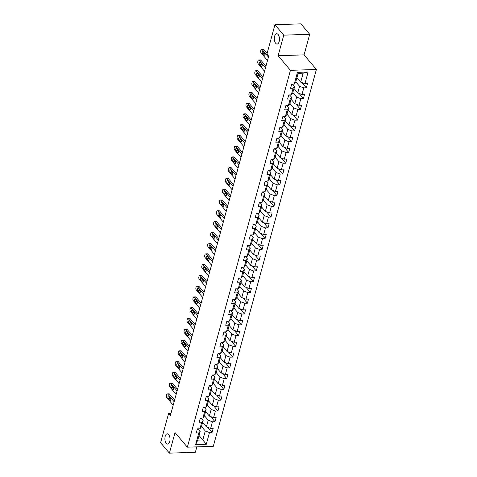 <?xml version="1.0" encoding="UTF-8"?>
<svg xmlns="http://www.w3.org/2000/svg" width="477" height="477" viewBox="0 0 477 477"><rect width="100%" height="100%" fill="white"/><g stroke="black" fill="none" stroke-linecap="round" stroke-linejoin="round"><path stroke-width="0.72" d="M275.694 43.329A5.164 2.552 88.1 0 1 274.4 37.564A5.164 2.552 88.1 0 1 276.726 33.748A5.164 2.552 88.1 0 1 278.109 34.493A5.164 2.552 88.1 0 1 279.397 40.259A5.164 2.552 88.1 0 1 277.071 44.075A5.164 2.552 88.1 0 1 275.694 43.329M166.252 443.377A5.164 2.552 88.1 0 1 164.964 437.612A5.164 2.552 88.1 0 1 167.29 433.796A5.164 2.552 88.1 0 1 168.667 434.535A5.164 2.552 88.1 0 1 169.961 440.301A5.164 2.552 88.1 0 1 167.636 444.117A5.164 2.552 88.1 0 1 166.252 443.377M309.704 34.284L283.755 35.155L278.127 55.726L304.076 54.861L309.704 34.284L300.909 23.85L274.955 24.721L266.929 54.062L268.688 56.149L170.39 415.461L168.631 413.374L160.606 442.716L169.401 453.15L195.355 452.279L196.84 446.866M304.076 54.861L316.394 69.469L213.302 446.317L187.348 447.182L290.439 70.334L316.394 69.469M296.921 77.685L300.701 82.163L303.157 73.19L298.107 73.357L295.651 82.336L294.255 84.095L291.691 84.185L290.559 88.323L293.116 88.239L291.304 94.869L288.746 94.953L287.613 99.097L290.171 99.013L288.358 105.638L285.801 105.727L284.668 109.865L287.226 109.782L285.413 116.412L282.855 116.495L281.716 120.639L284.28 120.55L282.467 127.18L279.904 127.264L278.771 131.408L281.335 131.324L279.522 137.954L276.958 138.038L275.825 142.182L278.383 142.092L276.571 148.723L274.013 148.806L272.88 152.95L275.438 152.867L273.625 159.491L271.067 159.58L269.934 163.724L272.492 163.635L270.68 170.265L268.122 170.349L266.989 174.493L269.547 174.409L267.734 181.033L265.17 181.123L264.037 185.267L266.601 185.177L264.789 191.808L262.225 191.891L261.092 196.035L263.656 195.952L261.837 202.576L259.279 202.665L258.146 206.803L260.704 206.72L258.892 213.35L256.334 213.434L255.201 217.578L257.759 217.494L255.946 224.118L253.388 224.208L252.255 228.346L254.813 228.262L253.001 234.893L250.437 234.976L249.304 239.12L251.868 239.031L250.055 245.661L247.491 245.744L246.359 249.888L248.922 249.805L247.104 256.435L244.546 256.519L243.413 260.663L245.971 260.573L244.158 267.203L241.6 267.287L240.468 271.431L243.026 271.347L241.213 277.978L238.655 278.061L237.522 282.205L240.08 282.116L238.267 288.746L235.71 288.829L234.571 292.973L237.135 292.89L235.322 299.514L232.758 299.604L231.625 303.748L234.189 303.658L232.377 310.288L229.813 310.372L228.68 314.516L231.238 314.432L229.425 321.057L226.867 321.146L225.734 325.284L228.292 325.201L226.48 331.831L223.922 331.914L222.789 336.058L225.347 335.975L223.534 342.599L220.976 342.689L219.837 346.827L222.401 346.743L220.589 353.374L218.025 353.457L216.892 357.601L219.456 357.511L217.643 364.142L215.079 364.231L213.946 368.369L216.504 368.286L214.692 374.916L212.134 375L211.001 379.143L213.559 379.054L211.746 385.684L209.188 385.768L208.055 389.912L210.613 389.828L208.801 396.459L206.243 396.542L205.11 400.686L207.668 400.597L205.855 407.227L203.291 407.31L202.159 411.454L204.722 411.371L202.91 417.995L200.346 418.085L199.213 422.228L201.777 422.139L199.958 428.769L197.4 428.853L196.268 432.997L198.826 432.913L195.618 444.647L206.279 444.29L202.82 439.955L205.277 430.981L201.497 426.498M294.255 84.095L297.463 72.361L308.124 72.003L304.916 83.737L307.474 83.654L306.341 87.798L302.001 82.652M206.279 444.29L209.486 432.556L212.05 432.472L213.183 428.328L210.625 428.412L212.438 421.781L214.996 421.698L216.129 417.554L213.571 417.643L215.383 411.013L217.941 410.93L219.074 406.786L216.516 406.869L218.329 400.245L220.887 400.155L222.02 396.011L219.462 396.101L221.274 389.471L223.838 389.387L224.971 385.243L222.407 385.327L224.22 378.702L226.784 378.613L227.917 374.469L225.353 374.558L227.171 367.928L229.729 367.845L230.862 363.701L228.304 363.784L230.117 357.16L232.675 357.07L233.808 352.932L231.25 353.016L233.062 346.385L235.62 346.302L236.753 342.158L234.195 342.242L236.008 335.617L238.572 335.528L239.704 331.39L237.141 331.473L238.953 324.843L241.517 324.759L242.65 320.616L240.086 320.705L241.905 314.075L244.462 313.985L245.595 309.847L243.037 309.931L244.85 303.3L247.408 303.217L248.541 299.073L245.983 299.162L247.796 292.532L250.353 292.449L251.486 288.305L248.928 288.388L250.741 281.758L253.299 281.674L254.438 277.531L251.874 277.62L253.686 270.99L256.25 270.906L257.383 266.762L254.819 266.846L256.632 260.221L259.196 260.132L260.329 255.988L257.771 256.077L259.583 249.447L262.141 249.364L263.274 245.22L260.716 245.303L262.529 238.679L265.087 238.589L266.22 234.451L263.662 234.535L265.474 227.905L268.032 227.821L269.171 223.677L266.607 223.761L268.42 217.136L270.984 217.047L272.117 212.909L269.553 212.992L271.365 206.362L273.929 206.279L275.062 202.135L272.504 202.224L274.317 195.594L276.875 195.504L278.008 191.366L275.45 191.45L277.262 184.82L279.82 184.736L280.953 180.592L278.395 180.682L280.208 174.051L282.766 173.968L283.898 169.824L281.341 169.907L283.153 163.277L285.717 163.194L286.85 159.05L284.286 159.139L286.099 152.509L288.663 152.425L289.795 148.281L287.232 148.365L289.05 141.741L291.608 141.651L292.741 137.507L290.183 137.597L291.996 130.966L294.553 130.883L295.686 126.739L293.128 126.822L294.941 120.198L297.499 120.109L298.632 115.971L296.074 116.054L297.887 109.424L300.45 109.34L301.583 105.196L299.019 105.28L300.832 98.656L303.396 98.566L304.529 94.428L301.965 94.512L303.783 87.881L306.341 87.798M291.304 94.869L292.705 93.104L294.518 86.474L292.562 84.155M295.788 81.823L299.568 86.307L297.755 92.937L293.975 88.454M294.518 86.474L293.116 88.239M303.783 87.881L299.568 86.307M301.965 94.512L297.755 92.937M288.358 105.638L289.76 103.873L291.572 97.248L289.611 94.923M292.842 92.598L296.622 97.075L294.81 103.706L291.03 99.228M291.572 97.248L290.171 99.013M300.832 98.656L296.622 97.075M299.019 105.28L294.81 103.706M285.413 116.412L286.808 114.647L288.627 108.017L286.665 105.697M289.897 103.366L293.677 107.85L291.858 114.48L288.084 109.996M288.627 108.017L287.226 109.782M297.887 109.424L293.677 107.85M296.074 116.054L291.858 114.48M282.467 127.18L283.863 125.415L285.675 118.791L283.72 116.466M286.951 114.14L290.726 118.618L288.913 125.248L285.139 120.764M285.675 118.791L284.28 120.55M294.941 120.198L290.726 118.618M293.128 126.822L288.913 125.248M279.522 137.954L280.917 136.189L282.73 129.559L280.774 127.24M284.006 124.908L287.78 129.392L285.967 136.023L282.187 131.539M282.73 129.559L281.335 131.324M291.996 130.966L287.78 129.392M290.183 137.597L285.967 136.023M276.571 148.723L277.972 146.958L279.784 140.333L277.829 138.008M281.054 135.683L284.835 140.16L283.022 146.791L279.242 142.307M279.784 140.333L278.383 142.092M289.05 141.741L284.835 140.16M287.232 148.365L283.022 146.791M273.625 159.491L275.026 157.732L276.839 151.102L274.877 148.782M278.109 146.451L281.889 150.935L280.077 157.559L276.296 153.081M276.839 151.102L275.438 152.867M286.099 152.509L281.889 150.935M284.286 159.139L280.077 157.559M270.68 170.265L272.075 168.5L273.893 161.876L271.932 159.551M275.163 157.225L278.944 161.703L277.125 168.333L273.351 163.85M273.893 161.876L272.492 163.635M283.153 163.277L278.944 161.703M281.341 169.907L277.125 168.333M267.734 181.033L269.129 179.274L270.942 172.644L268.986 170.319M272.218 167.993L275.992 172.477L274.18 179.102L270.405 174.624M270.942 172.644L269.547 174.409M280.208 174.051L275.992 172.477M278.395 180.682L274.18 179.102M264.789 191.808L266.184 190.043L267.996 183.412L266.041 181.093M269.272 178.768L273.047 183.246L271.234 189.876L267.454 185.392M267.996 183.412L266.601 185.177M277.262 184.82L273.047 183.246M275.45 191.45L271.234 189.876M261.837 202.576L263.238 200.817L265.051 194.187L263.095 191.861M266.321 189.536L270.101 194.02L268.289 200.644L264.508 196.166M265.051 194.187L263.656 195.952M274.317 195.594L270.101 194.02M272.504 202.224L268.289 200.644M258.892 213.35L260.293 211.585L262.106 204.955L260.144 202.636M263.376 200.304L267.156 204.788L265.343 211.418L261.563 206.935M262.106 204.955L260.704 206.72M271.365 206.362L267.156 204.788M269.553 212.992L265.343 211.418M255.946 224.118L257.347 222.354L259.16 215.729L257.198 213.404M260.43 211.078L264.21 215.556L262.398 222.187L258.617 217.709M259.16 215.729L257.759 217.494M268.42 217.136L264.21 215.556M266.607 223.761L262.398 222.187M253.001 234.893L254.396 233.128L256.209 226.497L254.253 224.178M257.485 221.847L261.259 226.331L259.446 232.961L255.672 228.477M256.209 226.497L254.813 228.262M265.474 227.905L261.259 226.331M263.662 234.535L259.446 232.961M250.055 245.661L251.451 243.896L253.263 237.272L251.307 234.946M254.539 232.621L258.313 237.099L256.501 243.729L252.727 239.245M253.263 237.272L251.868 239.031M262.529 238.679L258.313 237.099M260.716 245.303L256.501 243.729M247.104 256.435L248.505 254.67L250.318 248.04L248.362 245.721M251.588 243.389L255.368 247.873L253.555 254.503L249.775 250.02M250.318 248.04L248.922 249.805M259.583 249.447L255.368 247.873M257.771 256.077L253.555 254.503M244.158 267.203L245.56 265.439L247.372 258.814L245.411 256.489M248.642 254.163L252.422 258.641L250.61 265.272L246.83 260.788M247.372 258.814L245.971 260.573M256.632 260.221L252.422 258.641M254.819 266.846L250.61 265.272M241.213 277.978L242.614 276.213L244.427 269.583L242.465 267.263M245.697 264.932L249.477 269.416L247.664 276.04L243.884 271.562M244.427 269.583L243.026 271.347M253.686 270.99L249.477 269.416M251.874 277.62L247.664 276.04M238.267 288.746L239.663 286.981L241.481 280.357L239.52 278.031M242.751 275.706L246.526 280.184L244.713 286.814L240.939 282.33M241.481 280.357L240.08 282.116M250.741 281.758L246.526 280.184M248.928 288.388L244.713 286.814M235.322 299.514L236.717 297.755L238.53 291.125L236.574 288.8M239.806 286.474L243.58 290.958L241.767 297.582L237.993 293.105M238.53 291.125L237.135 292.89M247.796 292.532L243.58 290.958M245.983 299.162L241.767 297.582M232.377 310.288L233.772 308.524L235.584 301.893L233.629 299.574M236.854 297.249L240.635 301.726L238.822 308.357L235.042 303.873M235.584 301.893L234.189 303.658M244.85 303.3L240.635 301.726M243.037 309.931L238.822 308.357M229.425 321.057L230.826 319.298L232.639 312.668L230.683 310.342M233.909 308.017L237.689 312.501L235.876 319.125L232.096 314.647M232.639 312.668L231.238 314.432M241.905 314.075L237.689 312.501M240.086 320.705L235.876 319.125M226.48 331.831L227.881 330.066L229.693 323.436L227.732 321.116M230.963 318.785L234.744 323.269L232.931 329.899L229.151 325.415M229.693 323.436L228.292 325.201M238.953 324.843L234.744 323.269M237.141 331.473L232.931 329.899M223.534 342.599L224.929 340.834L226.748 334.21L224.786 331.885M228.018 329.559L231.798 334.043L229.98 340.667L226.205 336.19M226.748 334.21L225.347 335.975M236.008 335.617L231.798 334.043M234.195 342.242L229.98 340.667M220.589 353.374L221.984 351.609L223.796 344.978L221.841 342.659M225.072 340.328L228.847 344.811L227.034 351.442L223.26 346.958M223.796 344.978L222.401 346.743M233.062 346.385L228.847 344.811M231.25 353.016L227.034 351.442M217.643 364.142L219.038 362.377L220.851 355.753L218.895 353.427M222.127 351.102L225.901 355.58L224.089 362.21L220.308 357.726M220.851 355.753L219.456 357.511M230.117 357.16L225.901 355.58M228.304 363.784L224.089 362.21M214.692 374.916L216.093 373.151L217.906 366.521L215.95 364.201M219.176 361.87L222.956 366.354L221.143 372.984L217.363 368.5M217.906 366.521L216.504 368.286M227.171 367.928L222.956 366.354M225.353 374.558L221.143 372.984M211.746 385.684L213.147 383.919L214.96 377.295L212.998 374.97M216.23 372.644L220.01 377.122L218.198 383.752L214.417 379.269M214.96 377.295L213.559 379.054M224.22 378.702L220.01 377.122M222.407 385.327L218.198 383.752M208.801 396.459L210.196 394.694L212.015 388.063L210.053 385.744M213.285 383.413L217.065 387.896L215.246 394.521L211.472 390.043M212.015 388.063L210.613 389.828M221.274 389.471L217.065 387.896M219.462 396.101L215.246 394.521M205.855 407.227L207.251 405.462L209.063 398.838L207.107 396.512M210.339 394.187L214.113 398.665L212.301 405.295L208.527 400.811M209.063 398.838L207.668 400.597M218.329 400.245L214.113 398.665M216.516 406.869L212.301 405.295M202.91 417.995L204.305 416.236L206.118 409.606L204.162 407.28M207.394 404.955L211.168 409.439L209.355 416.063L205.575 411.585M206.118 409.606L204.722 411.371M215.383 411.013L211.168 409.439M213.571 417.643L209.355 416.063M199.958 428.769L201.36 427.004L203.172 420.374L201.216 418.055M204.442 415.729L208.222 420.207L206.41 426.837L202.63 422.354M203.172 420.374L201.777 422.139M212.438 421.781L208.222 420.207M210.625 428.412L206.41 426.837M195.618 444.647L197.77 440.122L200.227 431.148L198.265 428.823M199.04 435.471L202.82 439.955L197.77 440.122M200.227 431.148L198.826 432.913M209.486 432.556L205.277 430.981M283.755 35.155L274.955 24.721M278.127 55.726L290.439 70.334M187.348 447.182L175.029 432.573L169.401 453.15M170.987 413.291L168.631 413.374M308.124 72.003L303.157 73.19M298.107 73.357L297.463 72.361M304.916 83.737L300.701 82.163M212.05 432.472L207.71 427.32M214.996 421.698L210.655 416.552M217.941 410.93L213.607 405.784M220.887 400.155L216.552 395.01M223.838 389.387L219.498 384.241M226.784 378.613L222.443 373.467M229.729 367.845L225.388 362.699M232.675 357.07L228.34 351.925M235.62 346.302L231.285 341.156M238.572 335.528L234.231 330.382M241.517 324.759L237.176 319.614M244.462 313.985L240.122 308.84M247.408 303.217L243.073 298.071M250.353 292.449L246.019 287.303M253.299 281.674L248.964 276.529M256.25 270.906L251.91 265.761M259.196 260.132L254.855 254.986M262.141 249.364L257.801 244.218M265.087 238.589L260.752 233.444M268.032 227.821L263.698 222.676M270.984 217.047L266.643 211.901M273.929 206.279L269.588 201.133M276.875 195.504L272.534 190.359M279.82 184.736L275.485 179.59M282.766 173.968L278.431 168.822M285.717 163.194L281.376 158.048M288.663 152.425L284.322 147.28M291.608 141.651L287.267 136.505M294.553 130.883L290.219 125.737M297.499 120.109L293.164 114.963M300.45 109.34L296.11 104.195M303.396 98.566L299.055 93.42M197.263 429.366A2.141 0.99 15.3 0 0 198.003 428.865A2.141 0.99 15.3 0 0 198.003 428.859L198.003 428.859M173.205 405.182L166.795 397.585A1.616 0.799 -91.9 0 1 166.473 395.367L166.658 394.676A1.616 0.799 -91.9 0 1 167.308 393.901A1.616 0.799 -91.9 0 1 167.743 394.133L174.147 401.729M174.588 400.114L169.496 394.074L167.743 394.133M168.232 398.462A1.294 0.638 88.1 0 1 167.91 397.025A1.294 0.638 88.1 0 1 168.494 396.071A1.294 0.638 88.1 0 1 168.84 396.256L170.527 398.259A1.294 0.638 88.1 0 1 170.849 399.702A1.294 0.638 88.1 0 1 170.265 400.656A1.294 0.638 88.1 0 1 169.925 400.465L168.232 398.462L169.985 398.408A1.294 0.638 88.1 0 1 169.651 397.216M170.861 399.446L169.985 398.408M167.308 393.901L169.061 393.841A1.616 0.799 88.1 0 1 169.496 394.074M200.209 418.597A2.141 0.99 15.3 0 0 200.948 418.096A2.141 0.99 15.3 0 0 200.954 418.085L200.948 418.096M176.15 394.413L169.746 386.811A1.616 0.799 -91.9 0 1 169.418 384.599L169.609 383.907A1.616 0.799 -91.9 0 1 170.259 383.126A1.616 0.799 -91.9 0 1 170.688 383.359L177.098 390.961M177.539 389.345L172.441 383.299L170.688 383.359M171.177 387.694A1.294 0.638 88.1 0 1 170.855 386.251A1.294 0.638 88.1 0 1 171.44 385.297A1.294 0.638 88.1 0 1 171.786 385.482L173.473 387.485A1.294 0.638 88.1 0 1 173.795 388.928A1.294 0.638 88.1 0 1 173.217 389.882A1.294 0.638 88.1 0 1 172.871 389.697L171.177 387.694L172.936 387.634A1.294 0.638 88.1 0 1 172.596 386.448M173.813 388.672L172.936 387.634M170.259 383.126L172.012 383.067A1.616 0.799 88.1 0 1 172.441 383.299M203.154 407.823A2.141 0.99 15.3 0 0 203.894 407.322A2.141 0.99 15.3 0 0 203.9 407.316L203.9 407.316M179.096 383.639L172.692 376.043A1.616 0.799 -91.9 0 1 172.364 373.825L172.555 373.133A1.616 0.799 -91.9 0 1 173.205 372.358A1.616 0.799 -91.9 0 1 173.634 372.591L180.044 380.187M180.485 378.577L175.387 372.531L173.634 372.591M174.129 376.919A1.294 0.638 88.1 0 1 173.807 375.482A1.294 0.638 88.1 0 1 174.385 374.528A1.294 0.638 88.1 0 1 174.731 374.713L176.418 376.717A1.294 0.638 88.1 0 1 176.74 378.16A1.294 0.638 88.1 0 1 176.162 379.114A1.294 0.638 88.1 0 1 175.816 378.923L174.129 376.919L175.882 376.866A1.294 0.638 88.1 0 1 175.542 375.679M176.758 377.903L175.882 376.866M173.205 372.358L174.958 372.298A1.616 0.799 88.1 0 1 175.387 372.531M206.1 397.055A2.141 0.99 15.3 0 0 206.845 396.554A2.141 0.99 15.3 0 0 206.845 396.542L206.845 396.554M182.041 372.871L175.637 365.269A1.616 0.799 -91.9 0 1 175.309 363.057L175.5 362.365A1.616 0.799 -91.9 0 1 176.15 361.584A1.616 0.799 -91.9 0 1 176.579 361.816L182.989 369.419M183.43 367.803L178.332 361.757L176.579 361.816M177.074 366.151A1.294 0.638 88.1 0 1 176.752 364.708A1.294 0.638 88.1 0 1 177.331 363.754A1.294 0.638 88.1 0 1 177.677 363.939L179.37 365.942A1.294 0.638 88.1 0 1 179.692 367.385A1.294 0.638 88.1 0 1 179.108 368.339A1.294 0.638 88.1 0 1 178.762 368.155L177.074 366.151L178.827 366.092A1.294 0.638 88.1 0 1 178.487 364.905M179.704 367.135L178.827 366.092M176.15 361.584L177.903 361.524A1.616 0.799 88.1 0 1 178.332 361.757M209.045 386.281A2.141 0.99 15.3 0 0 209.791 385.78A2.141 0.99 15.3 0 0 209.791 385.774L209.791 385.774M184.993 362.097L178.583 354.5A1.616 0.799 -91.9 0 1 178.255 352.282L178.446 351.591A1.616 0.799 -91.9 0 1 179.096 350.816A1.616 0.799 -91.9 0 1 179.525 351.048L185.935 358.644M186.376 357.034L181.284 350.989L179.525 351.048M180.02 355.383A1.294 0.638 88.1 0 1 179.698 353.94A1.294 0.638 88.1 0 1 180.282 352.986A1.294 0.638 88.1 0 1 180.622 353.171L182.315 355.174A1.294 0.638 88.1 0 1 182.637 356.617A1.294 0.638 88.1 0 1 182.053 357.571A1.294 0.638 88.1 0 1 181.707 357.386L180.02 355.383L181.773 355.323A1.294 0.638 88.1 0 1 181.439 354.137M182.649 356.361L181.773 355.323M179.096 350.816L180.849 350.756A1.616 0.799 88.1 0 1 181.284 350.989M211.997 375.512A2.141 0.99 15.3 0 0 212.736 375.011A2.141 0.99 15.3 0 0 212.736 375L212.736 375M187.938 351.328L181.528 343.726A1.616 0.799 -91.9 0 1 181.206 341.514L181.391 340.822A1.616 0.799 -91.9 0 1 182.041 340.041A1.616 0.799 -91.9 0 1 182.476 340.274L188.88 347.876M189.321 346.26L184.229 340.214L182.476 340.274M182.965 344.609A1.294 0.638 88.1 0 1 182.643 343.166A1.294 0.638 88.1 0 1 183.228 342.212A1.294 0.638 88.1 0 1 183.573 342.403L185.261 344.406A1.294 0.638 88.1 0 1 185.583 345.843A1.294 0.638 88.1 0 1 184.998 346.797A1.294 0.638 88.1 0 1 184.659 346.612L182.965 344.609L184.718 344.549A1.294 0.638 88.1 0 1 184.384 343.362M185.595 345.592L184.718 344.549M182.041 340.041L183.794 339.982A1.616 0.799 88.1 0 1 184.229 340.214M214.942 364.738A2.141 0.99 15.3 0 0 215.682 364.237A2.141 0.99 15.3 0 0 215.687 364.231L215.682 364.237M190.883 340.554L184.474 332.958A1.616 0.799 -91.9 0 1 184.152 330.74L184.337 330.048A1.616 0.799 -91.9 0 1 184.987 329.273A1.616 0.799 -91.9 0 1 185.422 329.506L191.826 337.108M192.273 335.492L187.175 329.446L185.422 329.506M185.911 333.84A1.294 0.638 88.1 0 1 185.589 332.397A1.294 0.638 88.1 0 1 186.173 331.443A1.294 0.638 88.1 0 1 186.519 331.628L188.206 333.632A1.294 0.638 88.1 0 1 188.528 335.075A1.294 0.638 88.1 0 1 187.95 336.029A1.294 0.638 88.1 0 1 187.604 335.844L185.911 333.84L187.67 333.781A1.294 0.638 88.1 0 1 187.33 332.594M188.546 334.818L187.67 333.781M184.987 329.273L186.745 329.213A1.616 0.799 88.1 0 1 187.175 329.446M217.888 353.97A2.141 0.99 15.3 0 0 218.627 353.469A2.141 0.99 15.3 0 0 218.633 353.457L218.627 353.469M193.829 329.786L187.425 322.184A1.616 0.799 -91.9 0 1 187.097 319.972L187.288 319.28A1.616 0.799 -91.9 0 1 187.938 318.499A1.616 0.799 -91.9 0 1 188.367 318.731L194.777 326.334M195.218 324.718L190.12 318.678L188.367 318.731M188.862 323.066A1.294 0.638 88.1 0 1 188.54 321.623A1.294 0.638 88.1 0 1 189.119 320.669A1.294 0.638 88.1 0 1 189.464 320.86L191.152 322.863A1.294 0.638 88.1 0 1 191.474 324.3A1.294 0.638 88.1 0 1 190.895 325.254A1.294 0.638 88.1 0 1 190.55 325.07L188.862 323.066L190.615 323.007A1.294 0.638 88.1 0 1 190.275 321.82M191.492 324.05L190.615 323.007M187.938 318.499L189.691 318.445A1.616 0.799 88.1 0 1 190.12 318.678M220.833 343.196A2.141 0.99 15.3 0 0 221.578 342.701A2.141 0.99 15.3 0 0 221.578 342.689L221.578 342.689M196.774 319.018L190.371 311.415A1.616 0.799 -91.9 0 1 190.043 309.197L190.234 308.512A1.616 0.799 -91.9 0 1 190.883 307.731A1.616 0.799 -91.9 0 1 191.313 307.963L197.722 315.565M198.164 313.949L193.066 307.903L191.313 307.963M191.808 312.298A1.294 0.638 88.1 0 1 191.486 310.855A1.294 0.638 88.1 0 1 192.064 309.901A1.294 0.638 88.1 0 1 192.41 310.086L194.097 312.089A1.294 0.638 88.1 0 1 194.425 313.532A1.294 0.638 88.1 0 1 193.841 314.486A1.294 0.638 88.1 0 1 193.495 314.301L191.808 312.298L193.561 312.238A1.294 0.638 88.1 0 1 193.221 311.052M194.437 313.276L193.561 312.238M190.883 307.731L192.636 307.671A1.616 0.799 88.1 0 1 193.066 307.903M223.779 332.427A2.141 0.99 15.3 0 0 224.524 331.926A2.141 0.99 15.3 0 0 224.524 331.914L224.524 331.926M199.726 308.243L193.316 300.641A1.616 0.799 -91.9 0 1 192.988 298.429L193.179 297.737A1.616 0.799 -91.9 0 1 193.829 296.956A1.616 0.799 -91.9 0 1 194.258 297.189L200.668 304.791M201.109 303.175L196.017 297.135L194.258 297.189M194.753 301.524A1.294 0.638 88.1 0 1 194.431 300.087A1.294 0.638 88.1 0 1 195.01 299.133A1.294 0.638 88.1 0 1 195.355 299.317L197.049 301.321A1.294 0.638 88.1 0 1 197.371 302.758A1.294 0.638 88.1 0 1 196.786 303.712A1.294 0.638 88.1 0 1 196.441 303.527L194.753 301.524L196.506 301.464A1.294 0.638 88.1 0 1 196.172 300.277M197.383 302.507L196.506 301.464M193.829 296.956L195.582 296.903A1.616 0.799 88.1 0 1 196.017 297.135M226.724 321.659A2.141 0.99 15.3 0 0 227.469 321.158A2.141 0.99 15.3 0 0 227.469 321.146L227.469 321.158M202.671 297.475L196.262 289.873A1.616 0.799 -91.9 0 1 195.94 287.655L196.125 286.969A1.616 0.799 -91.9 0 1 196.774 286.188A1.616 0.799 -91.9 0 1 197.21 286.421L203.613 294.023M204.055 292.407L198.963 286.361L197.21 286.421M197.699 290.755A1.294 0.638 88.1 0 1 197.377 289.312A1.294 0.638 88.1 0 1 197.961 288.358A1.294 0.638 88.1 0 1 198.307 288.543L199.994 290.547A1.294 0.638 88.1 0 1 200.316 291.99A1.294 0.638 88.1 0 1 199.732 292.944A1.294 0.638 88.1 0 1 199.386 292.759L197.699 290.755L199.452 290.696A1.294 0.638 88.1 0 1 199.118 289.509M200.328 291.733L199.452 290.696M196.774 286.188L198.527 286.128A1.616 0.799 88.1 0 1 198.963 286.361M229.675 310.885A2.141 0.99 15.3 0 0 230.415 310.384A2.141 0.99 15.3 0 0 230.421 310.378L230.421 310.378M205.617 286.701L199.207 279.105A1.616 0.799 -91.9 0 1 198.885 276.887L199.07 276.195A1.616 0.799 -91.9 0 1 199.72 275.42A1.616 0.799 -91.9 0 1 200.155 275.652L206.559 283.249M207 281.633L201.908 275.593L200.155 275.652M200.644 279.981A1.294 0.638 88.1 0 1 200.322 278.544A1.294 0.638 88.1 0 1 200.906 277.59A1.294 0.638 88.1 0 1 201.252 277.775L202.94 279.778A1.294 0.638 88.1 0 1 203.262 281.221A1.294 0.638 88.1 0 1 202.683 282.175A1.294 0.638 88.1 0 1 202.337 281.985L200.644 279.981L202.397 279.927A1.294 0.638 88.1 0 1 202.063 278.735M203.28 280.965L202.397 279.927M199.72 275.42L201.479 275.36A1.616 0.799 88.1 0 1 201.908 275.593M232.621 300.116A2.141 0.99 15.3 0 0 233.36 299.616A2.141 0.99 15.3 0 0 233.366 299.604L233.366 299.604M208.562 275.933L202.159 268.33A1.616 0.799 -91.9 0 1 201.831 266.118L202.021 265.427A1.616 0.799 -91.9 0 1 202.671 264.646A1.616 0.799 -91.9 0 1 203.101 264.878L209.51 272.48M209.952 270.864L204.854 264.818L203.101 264.878M203.596 269.213A1.294 0.638 88.1 0 1 203.274 267.77A1.294 0.638 88.1 0 1 203.852 266.816A1.294 0.638 88.1 0 1 204.198 267.001L205.885 269.004A1.294 0.638 88.1 0 1 206.207 270.447A1.294 0.638 88.1 0 1 205.629 271.401A1.294 0.638 88.1 0 1 205.283 271.216L203.596 269.213L205.348 269.153A1.294 0.638 88.1 0 1 205.009 267.967M206.225 270.191L205.348 269.153M202.671 264.646L204.424 264.586A1.616 0.799 88.1 0 1 204.854 264.818M235.566 289.342A2.141 0.99 15.3 0 0 236.306 288.841A2.141 0.99 15.3 0 0 236.312 288.835L236.306 288.841M211.508 265.158L205.104 257.562A1.616 0.799 -91.9 0 1 204.776 255.344L204.967 254.652A1.616 0.799 -91.9 0 1 205.617 253.877A1.616 0.799 -91.9 0 1 206.046 254.11L212.456 261.706M212.897 260.096L207.799 254.05L206.046 254.11M206.541 258.439A1.294 0.638 88.1 0 1 206.219 257.002A1.294 0.638 88.1 0 1 206.797 256.048A1.294 0.638 88.1 0 1 207.143 256.232L208.831 258.236A1.294 0.638 88.1 0 1 209.153 259.679A1.294 0.638 88.1 0 1 208.574 260.633A1.294 0.638 88.1 0 1 208.228 260.442L206.541 258.439L208.294 258.385A1.294 0.638 88.1 0 1 207.954 257.198M209.17 259.422L208.294 258.385M205.617 253.877L207.37 253.818A1.616 0.799 88.1 0 1 207.799 254.05M238.512 278.574A2.141 0.99 15.3 0 0 239.257 278.073A2.141 0.99 15.3 0 0 239.257 278.061L239.257 278.061M214.459 254.39L208.05 246.788A1.616 0.799 -91.9 0 1 207.722 244.576L207.912 243.884A1.616 0.799 -91.9 0 1 208.562 243.103A1.616 0.799 -91.9 0 1 208.992 243.336L215.401 250.938M215.842 249.322L210.745 243.276L208.992 243.336M209.486 247.67A1.294 0.638 88.1 0 1 209.164 246.227A1.294 0.638 88.1 0 1 209.743 245.273A1.294 0.638 88.1 0 1 210.089 245.458L211.782 247.462A1.294 0.638 88.1 0 1 212.104 248.905A1.294 0.638 88.1 0 1 211.52 249.859A1.294 0.638 88.1 0 1 211.174 249.674L209.486 247.67L211.239 247.611A1.294 0.638 88.1 0 1 210.906 246.424M212.116 248.654L211.239 247.611M208.562 243.103L210.315 243.043A1.616 0.799 88.1 0 1 210.745 243.276M241.457 267.8A2.141 0.99 15.3 0 0 242.203 267.299A2.141 0.99 15.3 0 0 242.203 267.293L242.203 267.293M217.405 243.616L210.995 236.02A1.616 0.799 -91.9 0 1 210.673 233.802L210.858 233.11A1.616 0.799 -91.9 0 1 211.508 232.335A1.616 0.799 -91.9 0 1 211.943 232.567L218.347 240.164M218.788 238.554L213.696 232.508L211.943 232.567M212.432 236.902A1.294 0.638 88.1 0 1 212.11 235.459A1.294 0.638 88.1 0 1 212.694 234.505A1.294 0.638 88.1 0 1 213.04 234.69L214.728 236.693A1.294 0.638 88.1 0 1 215.049 238.136A1.294 0.638 88.1 0 1 214.465 239.09A1.294 0.638 88.1 0 1 214.119 238.905L212.432 236.902L214.185 236.842A1.294 0.638 88.1 0 1 213.851 235.656M215.061 237.88L214.185 236.842M211.508 232.335L213.261 232.275A1.616 0.799 88.1 0 1 213.696 232.508M244.409 257.031A2.141 0.99 15.3 0 0 245.148 256.531A2.141 0.99 15.3 0 0 245.148 256.519L245.148 256.531M220.35 232.848L213.94 225.245A1.616 0.799 -91.9 0 1 213.618 223.033L213.803 222.342A1.616 0.799 -91.9 0 1 214.453 221.561A1.616 0.799 -91.9 0 1 214.888 221.793L221.292 229.395M221.733 227.779L216.641 221.733L214.888 221.793M215.377 226.128A1.294 0.638 88.1 0 1 215.055 224.685A1.294 0.638 88.1 0 1 215.64 223.731A1.294 0.638 88.1 0 1 215.986 223.922L217.673 225.925A1.294 0.638 88.1 0 1 217.995 227.362A1.294 0.638 88.1 0 1 217.417 228.316A1.294 0.638 88.1 0 1 217.071 228.131L215.377 226.128L217.13 226.068A1.294 0.638 88.1 0 1 216.796 224.882M218.007 227.112L217.13 226.068M214.453 221.561L216.206 221.501A1.616 0.799 88.1 0 1 216.641 221.733M247.354 246.257A2.141 0.99 15.3 0 0 248.094 245.756A2.141 0.99 15.3 0 0 248.1 245.75L248.1 245.75M223.296 222.073L216.892 214.477A1.616 0.799 -91.9 0 1 216.564 212.259L216.755 211.567A1.616 0.799 -91.9 0 1 217.405 210.792A1.616 0.799 -91.9 0 1 217.834 211.025L224.244 218.621M224.685 217.011L219.587 210.965L217.834 211.025M218.329 215.36A1.294 0.638 88.1 0 1 218.001 213.917A1.294 0.638 88.1 0 1 218.585 212.963A1.294 0.638 88.1 0 1 218.931 213.147L220.618 215.151A1.294 0.638 88.1 0 1 220.94 216.594A1.294 0.638 88.1 0 1 220.362 217.548A1.294 0.638 88.1 0 1 220.016 217.363L218.329 215.36L220.082 215.3A1.294 0.638 88.1 0 1 219.742 214.113M220.958 216.337L220.082 215.3M217.405 210.792L219.158 210.733A1.616 0.799 88.1 0 1 219.587 210.965M250.3 235.489A2.141 0.99 15.3 0 0 251.039 234.988A2.141 0.99 15.3 0 0 251.045 234.976L251.045 234.976M226.241 211.305L219.837 203.703A1.616 0.799 -91.9 0 1 219.509 201.491L219.7 200.799A1.616 0.799 -91.9 0 1 220.35 200.018A1.616 0.799 -91.9 0 1 220.779 200.251L227.189 207.853M227.63 206.237L222.532 200.197L220.779 200.251M221.274 204.585A1.294 0.638 88.1 0 1 220.952 203.142A1.294 0.638 88.1 0 1 221.531 202.188A1.294 0.638 88.1 0 1 221.877 202.379L223.564 204.383A1.294 0.638 88.1 0 1 223.886 205.82A1.294 0.638 88.1 0 1 223.308 206.774A1.294 0.638 88.1 0 1 222.962 206.589L221.274 204.585L223.027 204.526A1.294 0.638 88.1 0 1 222.687 203.339M223.904 205.569L223.027 204.526M220.35 200.018L222.103 199.964A1.616 0.799 88.1 0 1 222.532 200.197M253.245 224.715A2.141 0.99 15.3 0 0 253.991 224.22A2.141 0.99 15.3 0 0 253.991 224.208L253.991 224.208M229.193 200.537L222.783 192.935A1.616 0.799 -91.9 0 1 222.455 190.717L222.646 190.031A1.616 0.799 -91.9 0 1 223.296 189.25A1.616 0.799 -91.9 0 1 223.725 189.482L230.135 197.084M230.576 195.469L225.478 189.423L223.725 189.482M224.22 193.817A1.294 0.638 88.1 0 1 223.898 192.374A1.294 0.638 88.1 0 1 224.476 191.42A1.294 0.638 88.1 0 1 224.822 191.605L226.515 193.608A1.294 0.638 88.1 0 1 226.837 195.051A1.294 0.638 88.1 0 1 226.253 196.005A1.294 0.638 88.1 0 1 225.907 195.82L224.22 193.817L225.973 193.757A1.294 0.638 88.1 0 1 225.639 192.571M226.849 194.795L225.973 193.757M223.296 189.25L225.049 189.19A1.616 0.799 88.1 0 1 225.478 189.423M256.191 213.946A2.141 0.99 15.3 0 0 256.936 213.446A2.141 0.99 15.3 0 0 256.936 213.434L256.936 213.446M232.138 189.763L225.728 182.16A1.616 0.799 -91.9 0 1 225.4 179.948L225.591 179.257A1.616 0.799 -91.9 0 1 226.241 178.476A1.616 0.799 -91.9 0 1 226.676 178.708L233.08 186.31M233.521 184.694L228.429 178.654L226.676 178.708M227.165 183.043A1.294 0.638 88.1 0 1 226.843 181.606A1.294 0.638 88.1 0 1 227.428 180.652A1.294 0.638 88.1 0 1 227.767 180.837L229.461 182.84A1.294 0.638 88.1 0 1 229.783 184.277A1.294 0.638 88.1 0 1 229.198 185.231A1.294 0.638 88.1 0 1 228.853 185.046L227.165 183.043L228.918 182.983A1.294 0.638 88.1 0 1 228.584 181.797M229.795 184.027L228.918 182.983M226.241 178.476L227.994 178.422A1.616 0.799 88.1 0 1 228.429 178.654M259.142 203.178A2.141 0.99 15.3 0 0 259.882 202.677A2.141 0.99 15.3 0 0 259.882 202.665L259.882 202.665M235.083 178.994L228.674 171.392A1.616 0.799 -91.9 0 1 228.352 169.174L228.537 168.488A1.616 0.799 -91.9 0 1 229.187 167.707A1.616 0.799 -91.9 0 1 229.622 167.94L236.026 175.542M236.467 173.926L231.375 167.88L229.622 167.94M230.111 172.275A1.294 0.638 88.1 0 1 229.789 170.832A1.294 0.638 88.1 0 1 230.373 169.878A1.294 0.638 88.1 0 1 230.719 170.062L232.406 172.066A1.294 0.638 88.1 0 1 232.728 173.509A1.294 0.638 88.1 0 1 232.144 174.463A1.294 0.638 88.1 0 1 231.804 174.278L230.111 172.275L231.864 172.215A1.294 0.638 88.1 0 1 231.53 171.028M232.74 173.252L231.864 172.215M229.187 167.707L230.94 167.648A1.616 0.799 88.1 0 1 231.375 167.88M262.088 192.404A2.141 0.99 15.3 0 0 262.827 191.903A2.141 0.99 15.3 0 0 262.833 191.897L262.833 191.897M238.029 168.22L231.625 160.624A1.616 0.799 -91.9 0 1 231.297 158.406L231.488 157.714A1.616 0.799 -91.9 0 1 232.138 156.939A1.616 0.799 -91.9 0 1 232.567 157.172L238.977 164.768M239.418 163.152L234.32 157.112L232.567 157.172M233.056 161.5A1.294 0.638 88.1 0 1 232.734 160.063A1.294 0.638 88.1 0 1 233.319 159.109A1.294 0.638 88.1 0 1 233.664 159.294L235.352 161.298A1.294 0.638 88.1 0 1 235.674 162.735A1.294 0.638 88.1 0 1 235.095 163.694A1.294 0.638 88.1 0 1 234.75 163.504L233.056 161.5L234.815 161.447A1.294 0.638 88.1 0 1 234.475 160.254M235.692 162.484L234.815 161.447M232.138 156.939L233.891 156.879A1.616 0.799 88.1 0 1 234.32 157.112M265.033 181.636A2.141 0.99 15.3 0 0 265.772 181.135A2.141 0.99 15.3 0 0 265.778 181.123L265.772 181.135M240.974 157.452L234.571 149.85A1.616 0.799 -91.9 0 1 234.243 147.637L234.434 146.946A1.616 0.799 -91.9 0 1 235.083 146.165A1.616 0.799 -91.9 0 1 235.513 146.397L241.922 153.999M242.364 152.384L237.266 146.338L235.513 146.397M236.008 150.732A1.294 0.638 88.1 0 1 235.686 149.289A1.294 0.638 88.1 0 1 236.264 148.335A1.294 0.638 88.1 0 1 236.61 148.52L238.297 150.523A1.294 0.638 88.1 0 1 238.619 151.966A1.294 0.638 88.1 0 1 238.041 152.92A1.294 0.638 88.1 0 1 237.695 152.735L236.008 150.732L237.761 150.672A1.294 0.638 88.1 0 1 237.421 149.486M238.637 151.71L237.761 150.672M235.083 146.165L236.836 146.105A1.616 0.799 88.1 0 1 237.266 146.338M267.979 170.861A2.141 0.99 15.3 0 0 268.724 170.361A2.141 0.99 15.3 0 0 268.724 170.355L268.724 170.355M243.92 146.677L237.516 139.081A1.616 0.799 -91.9 0 1 237.188 136.863L237.379 136.172A1.616 0.799 -91.9 0 1 238.029 135.396A1.616 0.799 -91.9 0 1 238.458 135.629L244.868 143.225M245.309 141.609L240.211 135.569L238.458 135.629M238.953 139.958A1.294 0.638 88.1 0 1 238.631 138.521A1.294 0.638 88.1 0 1 239.21 137.567A1.294 0.638 88.1 0 1 239.555 137.752L241.249 139.755A1.294 0.638 88.1 0 1 241.571 141.198A1.294 0.638 88.1 0 1 240.986 142.152A1.294 0.638 88.1 0 1 240.641 141.961L238.953 139.958L240.706 139.904A1.294 0.638 88.1 0 1 240.366 138.712M241.583 140.942L240.706 139.904M238.029 135.396L239.782 135.337A1.616 0.799 88.1 0 1 240.211 135.569M270.924 160.093A2.141 0.99 15.3 0 0 271.669 159.592A2.141 0.99 15.3 0 0 271.669 159.58L271.669 159.58M246.871 135.909L240.462 128.307A1.616 0.799 -91.9 0 1 240.134 126.095L240.325 125.403A1.616 0.799 -91.9 0 1 240.974 124.622A1.616 0.799 -91.9 0 1 241.404 124.855L247.813 132.457M248.255 130.841L243.163 124.795L241.404 124.855M241.899 129.189A1.294 0.638 88.1 0 1 241.577 127.747A1.294 0.638 88.1 0 1 242.155 126.793A1.294 0.638 88.1 0 1 242.501 126.977L244.194 128.981A1.294 0.638 88.1 0 1 244.516 130.424A1.294 0.638 88.1 0 1 243.932 131.378A1.294 0.638 88.1 0 1 243.586 131.193L241.899 129.189L243.652 129.13A1.294 0.638 88.1 0 1 243.318 127.943M244.528 130.173L243.652 129.13M240.974 124.622L242.727 124.563A1.616 0.799 88.1 0 1 243.163 124.795M273.876 149.319A2.141 0.99 15.3 0 0 274.615 148.818A2.141 0.99 15.3 0 0 274.615 148.812L274.615 148.812M249.817 125.135L243.407 117.539A1.616 0.799 -91.9 0 1 243.085 115.321L243.27 114.629A1.616 0.799 -91.9 0 1 243.92 113.854A1.616 0.799 -91.9 0 1 244.355 114.086L250.759 121.683M251.2 120.073L246.108 114.027L244.355 114.086M244.844 118.421A1.294 0.638 88.1 0 1 244.522 116.978A1.294 0.638 88.1 0 1 245.106 116.024A1.294 0.638 88.1 0 1 245.452 116.209L247.14 118.213A1.294 0.638 88.1 0 1 247.462 119.655A1.294 0.638 88.1 0 1 246.877 120.609A1.294 0.638 88.1 0 1 246.537 120.425L244.844 118.421L246.597 118.362A1.294 0.638 88.1 0 1 246.263 117.175M247.474 119.399L246.597 118.362M243.92 113.854L245.673 113.794A1.616 0.799 88.1 0 1 246.108 114.027M276.821 138.551A2.141 0.99 15.3 0 0 277.56 138.05A2.141 0.99 15.3 0 0 277.566 138.038L277.56 138.05M252.762 114.367L246.353 106.765A1.616 0.799 -91.9 0 1 246.031 104.552L246.215 103.861A1.616 0.799 -91.9 0 1 246.865 103.08A1.616 0.799 -91.9 0 1 247.301 103.312L253.704 110.914M254.152 109.299L249.054 103.253L247.301 103.312M247.79 107.647A1.294 0.638 88.1 0 1 247.468 106.204A1.294 0.638 88.1 0 1 248.052 105.25A1.294 0.638 88.1 0 1 248.398 105.441L250.085 107.444A1.294 0.638 88.1 0 1 250.407 108.881A1.294 0.638 88.1 0 1 249.829 109.835A1.294 0.638 88.1 0 1 249.483 109.65L247.79 107.647L249.549 107.587A1.294 0.638 88.1 0 1 249.209 106.401M250.425 108.631L249.549 107.587M246.865 103.08L248.624 103.02A1.616 0.799 88.1 0 1 249.054 103.253M279.766 127.776A2.141 0.99 15.3 0 0 280.506 127.276A2.141 0.99 15.3 0 0 280.512 127.27L280.512 127.27M255.708 103.592L249.304 95.996A1.616 0.799 -91.9 0 1 248.976 93.778L249.167 93.087A1.616 0.799 -91.9 0 1 249.817 92.311A1.616 0.799 -91.9 0 1 250.246 92.544L256.656 100.14M257.097 98.53L251.999 92.484L250.246 92.544M250.741 96.879A1.294 0.638 88.1 0 1 250.419 95.436A1.294 0.638 88.1 0 1 250.997 94.482A1.294 0.638 88.1 0 1 251.343 94.667L253.031 96.67A1.294 0.638 88.1 0 1 253.353 98.113A1.294 0.638 88.1 0 1 252.774 99.067A1.294 0.638 88.1 0 1 252.428 98.882L250.741 96.879L252.494 96.819A1.294 0.638 88.1 0 1 252.154 95.633M253.37 97.857L252.494 96.819M249.817 92.311L251.57 92.252A1.616 0.799 88.1 0 1 251.999 92.484M282.712 117.008A2.141 0.99 15.3 0 0 283.457 116.507A2.141 0.99 15.3 0 0 283.457 116.495L283.457 116.495M258.653 92.824L252.25 85.222A1.616 0.799 -91.9 0 1 251.922 83.01L252.112 82.318A1.616 0.799 -91.9 0 1 252.762 81.537A1.616 0.799 -91.9 0 1 253.192 81.77L259.601 89.372M260.043 87.756L254.945 81.716L253.192 81.77M253.686 86.104A1.294 0.638 88.1 0 1 253.365 84.662A1.294 0.638 88.1 0 1 253.943 83.708A1.294 0.638 88.1 0 1 254.289 83.898L255.976 85.902A1.294 0.638 88.1 0 1 256.304 87.339A1.294 0.638 88.1 0 1 255.72 88.293A1.294 0.638 88.1 0 1 255.374 88.108L253.686 86.104L255.439 86.045A1.294 0.638 88.1 0 1 255.1 84.858M256.316 87.088L255.439 86.045M252.762 81.537L254.515 81.484A1.616 0.799 88.1 0 1 254.945 81.716M285.657 106.234A2.141 0.99 15.3 0 0 286.403 105.733A2.141 0.99 15.3 0 0 286.403 105.727L286.403 105.733M261.605 82.056L255.195 74.454A1.616 0.799 -91.9 0 1 254.867 72.236L255.058 71.55A1.616 0.799 -91.9 0 1 255.708 70.769A1.616 0.799 -91.9 0 1 256.137 71.001L262.547 78.604M262.988 76.988L257.896 70.942L256.137 71.001M256.632 75.336A1.294 0.638 88.1 0 1 256.31 73.893A1.294 0.638 88.1 0 1 256.888 72.939A1.294 0.638 88.1 0 1 257.234 73.124L258.928 75.127A1.294 0.638 88.1 0 1 259.25 76.57A1.294 0.638 88.1 0 1 258.665 77.524A1.294 0.638 88.1 0 1 258.319 77.34L256.632 75.336L258.385 75.277A1.294 0.638 88.1 0 1 258.051 74.09M259.261 76.314L258.385 75.277M255.708 70.769L257.461 70.709A1.616 0.799 88.1 0 1 257.896 70.942M288.603 95.466A2.141 0.99 15.3 0 0 289.348 94.965A2.141 0.99 15.3 0 0 289.348 94.953L289.348 94.953M264.55 71.282L258.14 63.679A1.616 0.799 -91.9 0 1 257.818 61.467L258.003 60.776A1.616 0.799 -91.9 0 1 258.653 59.995A1.616 0.799 -91.9 0 1 259.089 60.227L265.492 67.829M265.933 66.214L260.841 60.174L259.089 60.227M259.577 64.562A1.294 0.638 88.1 0 1 259.255 63.125A1.294 0.638 88.1 0 1 259.84 62.165A1.294 0.638 88.1 0 1 260.186 62.356L261.873 64.359A1.294 0.638 88.1 0 1 262.195 65.796A1.294 0.638 88.1 0 1 261.611 66.75A1.294 0.638 88.1 0 1 261.265 66.565L259.577 64.562L261.33 64.502A1.294 0.638 88.1 0 1 260.997 63.316M262.207 65.546L261.33 64.502M258.653 59.995L260.406 59.941A1.616 0.799 88.1 0 1 260.841 60.174M291.554 84.697A2.141 0.99 15.3 0 0 292.294 84.196A2.141 0.99 15.3 0 0 292.3 84.185L292.294 84.196M267.496 60.513L261.086 52.911A1.616 0.799 -91.9 0 1 260.764 50.693L260.949 50.007A1.616 0.799 -91.9 0 1 261.599 49.226A1.616 0.799 -91.9 0 1 262.034 49.459L268.438 57.061M267.12 53.358L263.787 49.399L262.034 49.459M262.523 53.794A1.294 0.638 88.1 0 1 262.201 52.351A1.294 0.638 88.1 0 1 262.785 51.397A1.294 0.638 88.1 0 1 263.131 51.582L264.818 53.585A1.294 0.638 88.1 0 1 265.14 55.028A1.294 0.638 88.1 0 1 264.562 55.982A1.294 0.638 88.1 0 1 264.216 55.797L262.523 53.794L264.276 53.734A1.294 0.638 88.1 0 1 263.942 52.548M265.158 54.772L264.276 53.734M261.599 49.226L263.352 49.167A1.616 0.799 88.1 0 1 263.787 49.399M169.925 400.465L170.599 400.447M172.871 389.697L173.545 389.673M175.816 378.923L176.496 378.905M178.762 368.155L179.441 368.131M181.707 357.386L182.387 357.362M184.659 346.612L185.332 346.588M187.604 335.844L188.278 335.82M190.55 325.07L191.229 325.046M193.495 314.301L194.175 314.277M196.441 303.527L197.12 303.503M199.386 292.759L200.066 292.735M202.337 281.985L203.011 281.967M205.283 271.216L205.957 271.192M208.228 260.442L208.908 260.424M211.174 249.674L211.854 249.65M214.119 238.905L214.799 238.882M217.071 228.131L217.745 228.107M220.016 217.363L220.69 217.339M222.962 206.589L223.641 206.565M225.907 195.82L226.587 195.797M228.853 185.046L229.532 185.022M231.804 174.278L232.478 174.254M234.75 163.504L235.423 163.486M237.695 152.735L238.375 152.712M240.641 141.961L241.32 141.943M243.586 131.193L244.266 131.169M246.537 120.425L247.211 120.401M249.483 109.65L250.157 109.627M252.428 98.882L253.108 98.858M255.374 88.108L256.054 88.084M258.319 77.34L258.999 77.316M261.265 66.565L261.945 66.541M264.216 55.797L264.89 55.773"/></g></svg>
